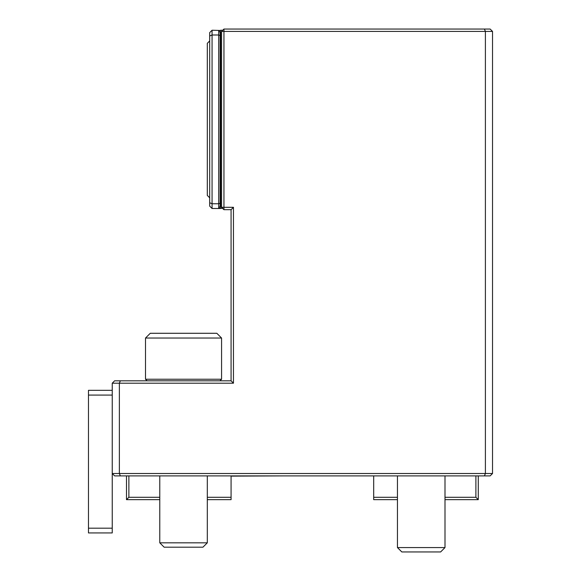 <?xml version="1.0" encoding="UTF-8"?>
<svg xmlns="http://www.w3.org/2000/svg" width="581" height="581" viewBox="0 0 581 581"><rect width="100%" height="100%" fill="white"/><g stroke="black" fill="none" stroke-linecap="round" stroke-linejoin="round"><path stroke-width="0.87" d="M159.775 542.821L164.147 547.193L202.936 547.193L207.308 542.821L159.775 542.821L159.775 475.89M397.455 547.578L401.827 551.95L440.623 551.95L444.995 547.578L397.455 547.578L397.455 475.89M492.528 31.425L485.396 31.425L484.416 29.05L490.153 29.05L492.528 31.425L492.528 473.515L490.153 475.89L114.617 475.89L112.242 473.515L119.366 473.515L120.354 475.89M221.572 207.308L221.572 31.425L223.946 31.425L223.946 207.308L221.572 207.308L223.946 209.69L223.946 207.308L233.453 207.308L233.453 383.199L112.242 383.199L114.617 380.816L120.354 380.816L119.366 383.199L119.366 473.515L485.396 473.515L485.396 31.425L223.946 31.425L223.946 29.05L484.416 29.05M221.572 31.425L223.946 29.05M120.354 380.816L231.078 380.816L231.078 209.69L223.946 209.69M231.078 380.816L233.453 383.199M231.078 209.69L233.453 207.308M484.416 475.89L485.396 473.515L492.528 473.515M112.242 528.18L88.472 528.18L88.472 532.937L112.242 532.937L112.242 383.199M207.308 497.285L231.078 497.285L231.078 499.66L207.308 499.66M159.775 499.66L126.498 499.66L128.873 497.285L159.775 497.285M231.078 497.285L231.078 475.89M126.498 499.66L126.498 475.89M128.873 475.89L128.873 497.285M478.272 475.89L478.272 499.66L444.995 499.66M397.455 499.66L373.692 499.66L373.692 476.13M444.995 497.285L475.89 497.285L478.272 499.66M373.692 497.285L397.455 497.285M475.89 497.285L475.89 475.89M112.242 390.323L88.472 390.323L88.472 395.08L112.242 395.08M88.472 528.18L88.472 395.08M209.69 40.931L207.308 43.314L207.308 195.427L209.69 197.801M220.148 35.586L220.148 206.248L218.717 208.259L218.717 30.473L220.148 32.492L220.148 35.586L218.717 34.991L212.065 34.991L212.065 208.499L209.69 206.124L209.69 202.762L212.065 203.749L218.717 203.749L220.148 203.154M209.69 35.978L212.065 34.991L212.065 30.241L209.69 32.616L209.69 202.762M218.717 208.259L220.62 208.259L220.62 30.473L218.717 30.473M212.065 30.241L220.62 30.473M220.635 30.241L222.763 30.241M220.62 208.259L222.763 208.499M220.635 208.499L212.065 208.499M219.981 380.816L221.572 379.226L145.511 379.226L147.109 380.816M145.511 338.033L150.268 333.283L216.822 333.283L221.572 338.033L145.511 338.033L145.511 379.226M221.572 338.033L221.572 379.226M284.32 475.89L231.078 476.13M379.393 475.89L320.451 475.89M207.308 475.89L207.308 542.821M444.995 475.89L444.995 547.578"/></g></svg>
